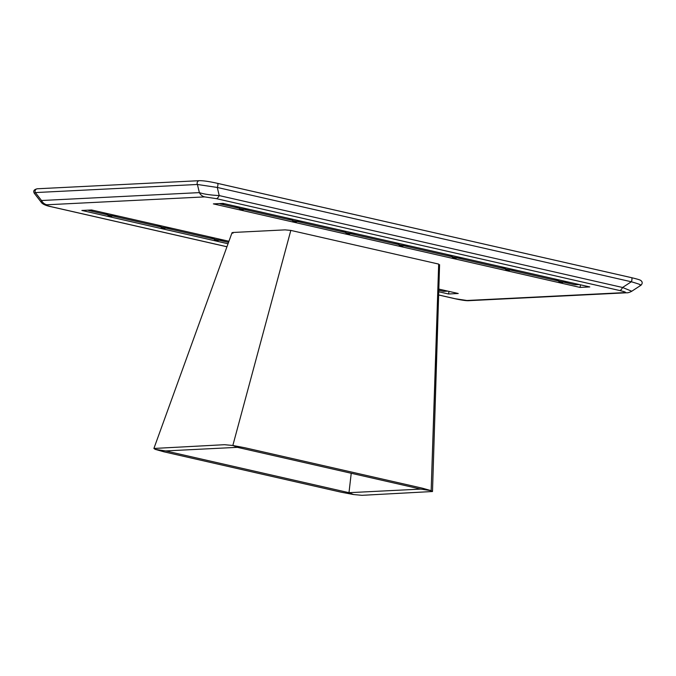 <?xml version="1.0" encoding="UTF-8"?>
<svg xmlns="http://www.w3.org/2000/svg" width="676" height="676" viewBox="0 0 676 676"><rect width="100%" height="100%" fill="white"/><g stroke="black" fill="none" stroke-linecap="round" stroke-linejoin="round"><path stroke-width="1.01" d="M449.025 291.407L448.526 293.992L458.243 293.502L438.825 289.083M228.936 241.264L91.581 209.974L81.864 210.456L228.032 243.757M448.526 293.992L438.741 291.762M589.768 286.928L223.105 203.4L213.379 203.882L580.042 287.418L589.768 286.928M624.793 292.598A8.408 7.85 87.1 0 0 626.796 292.776L468.941 300.668A8.408 7.85 -92.9 0 1 466.939 300.49L624.793 292.598C626.601 292.438 624.903 291.745 619.689 290.528L216.345 198.643L204.684 196.893A8.408 7.85 -92.9 0 1 199.361 192.618L197.417 184.472A2.586 2.417 -92.9 0 1 199.412 180.678L199.412 180.678C203.417 180.636 209.425 181.523 217.452 183.331L217.452 183.331A2.586 0.896 102.8 0 1 217.917 184.852A2.586 0.896 102.8 0 1 217.275 187.446L219.218 195.584L622.562 287.477L631.249 291.01M619.689 290.528A8.408 2.915 -77.2 0 0 622.562 287.477L631.325 281.774L217.275 187.446L197.417 184.472L35.372 192.576L34.366 193.37C32.963 191.012 33.961 189.483 37.374 188.773L37.374 188.773A2.586 2.417 87.1 0 0 35.372 192.576L41.506 200.51A8.408 7.85 87.1 0 0 46.83 204.786C45.022 204.955 46.728 205.639 51.934 206.856L226.959 246.732M640.011 285.306C642.563 285.356 639.665 284.182 631.325 281.774A2.586 0.896 -77.2 0 0 631.967 279.18A2.586 0.896 -77.2 0 0 631.502 277.659L631.502 277.659A2.586 0.896 -77.2 0 0 631.409 277.65L217.528 183.365M217.359 183.323A2.586 0.896 102.8 0 1 217.452 183.331L631.502 277.659C642.006 280.202 640.569 280.329 641.837 281.537C642.487 282.737 642.192 283.971 640.966 285.238L631.671 291.297C629.415 292.454 627.793 292.945 626.796 292.776L626.796 292.776M41.05 202.014L41.506 200.51L199.361 192.618C203.746 194.122 210.363 195.111 219.218 195.584A8.408 2.915 -77.2 0 1 216.345 198.643M51.934 206.856A8.408 2.915 -77.2 0 1 51.646 206.831L51.646 206.831C45.799 205.698 42.258 204.084 41.033 201.989L34.366 193.37M468.941 300.668C466.364 301.031 458.193 299.476 454.999 298.724L454.999 298.724A8.408 2.915 -77.2 0 0 455.278 298.75L466.939 300.49M580.54 284.824L580.042 287.418M232.941 233.296L232.781 232.485L285.086 229.874L290.815 230.406L438.682 264.088L431.161 490.666L420.734 489.103L431.161 490.666L432.496 491.52L361.973 495.322L353.548 494.545L348.985 492.686L353.548 494.545L341.397 492.246L163.981 451.83L155.226 449.363L153.9 448.458L224.415 444.698L232.84 445.484L244.991 447.774L422.407 488.199L431.161 490.666L438.842 264.899M165.654 450.926L348.985 492.686L351.233 473.268L348.985 492.686L420.734 489.103L237.403 447.335L165.654 450.926L155.226 449.363L165.654 450.926M232.84 445.484L237.403 447.335L232.84 445.484L290.815 230.406L232.84 445.484M443.464 291.322A1.293 0.448 -77.2 0 0 443.507 291.339A1.293 0.448 -77.2 0 0 443.549 291.339L447.825 291.128M88.455 210.126A1.293 0.448 -77.2 0 0 88.666 210.506A1.293 0.448 -77.2 0 0 88.717 210.506L92.984 210.295M226.021 240.597L219.269 239.253M214.224 238.104L208.335 236.566M172.802 228.471L166.042 227.128M160.998 225.978L155.108 224.449M119.576 216.345L112.816 215.002M107.771 213.853L101.882 212.323M112.85 214.816L112.655 215.855L107.585 214.9A4.2 4.2 0 0 0 109.149 216.016A4.183 3.743 125.8 0 1 108.709 215.796M109.427 215.754A4.09 3.16 116.9 0 1 109.166 215.737A4.09 3.16 116.9 0 1 108.921 215.695A4.183 3.295 104 0 0 109.301 215.965A4.2 0.608 106.2 0 0 109.343 216.058A4.183 2.594 -82.6 0 0 109.411 216.1A4.2 4.157 -85.2 0 0 109.867 216.227A4.2 3.895 104 0 0 110.306 216.286A4.183 1.715 105.1 0 0 110.568 216.219A4.09 3.236 -82.2 0 0 110.577 216.219L110.568 216.312A4.2 1.605 -83.4 0 0 110.754 216.261A4.183 3.828 -82.1 0 0 111.278 216.176A4.09 2.442 -90.6 0 1 110.906 216.058A4.183 2.518 112.4 0 1 110.518 216.185A4.2 4.081 155.8 0 1 110.044 216.143A4.2 3.811 -105.7 0 1 109.622 215.999A4.183 1.631 -87.9 0 1 109.427 215.754L109.343 216.058A4.2 1.529 109.4 0 1 109.174 216.024A4.183 3.743 125.8 0 1 109.149 216.016M112.63 215.872A4.2 4.2 0 0 1 110.602 216.32A4.2 0.532 -85.8 0 1 110.602 216.32A4.2 0.532 -85.8 0 1 110.568 216.312M108.084 213.734L107.577 214.875M166.076 226.942L165.882 227.981L160.812 227.026A4.2 4.2 0 0 0 162.375 228.142A4.183 3.743 125.8 0 1 161.936 227.922M165.857 227.998A4.2 4.2 0 0 1 163.829 228.446A4.2 0.532 -85.8 0 1 163.829 228.446A4.2 0.532 -85.8 0 1 163.795 228.437A4.2 1.605 -83.4 0 0 163.981 228.387A4.183 3.828 -82.1 0 0 164.505 228.302A4.09 2.442 -90.6 0 1 164.124 228.184A4.183 2.518 112.4 0 1 163.736 228.311A4.2 4.081 155.8 0 1 163.271 228.268A4.2 3.811 -105.7 0 1 162.848 228.125A4.183 1.631 -87.9 0 1 162.654 227.88A4.09 3.16 116.9 0 1 162.392 227.863A4.09 3.16 116.9 0 1 162.147 227.82A4.183 3.295 104 0 0 162.527 228.091A4.2 0.608 106.2 0 0 162.57 228.184A4.2 1.529 109.4 0 1 162.401 228.15A4.183 3.743 125.8 0 1 162.375 228.142M163.795 228.437L163.786 228.344A4.09 3.236 -82.2 0 0 163.803 228.344A4.183 1.715 105.1 0 1 163.533 228.404A4.2 3.895 104 0 1 163.093 228.353A4.2 4.157 -85.2 0 1 162.637 228.226A4.183 2.594 -82.6 0 1 162.553 228.184M161.31 225.86L160.804 227.001M217.072 240.571A4.2 0.532 -85.8 0 1 217.055 240.571A4.2 4.2 0 0 0 219.083 240.124L214.038 239.152A4.2 4.2 0 0 0 215.602 240.267A4.183 3.743 125.8 0 1 215.154 240.048M217.055 240.571A4.2 0.532 -85.8 0 1 217.013 240.563A4.2 1.605 -83.4 0 0 217.207 240.512A4.183 3.828 -82.1 0 0 217.731 240.428A4.09 2.442 -90.6 0 1 217.351 240.31A4.183 2.518 112.4 0 1 216.962 240.436A4.2 4.081 155.8 0 1 216.497 240.394A4.2 3.811 -105.7 0 1 216.075 240.25A4.183 1.631 -87.9 0 1 215.872 240.005A4.09 3.16 116.9 0 1 215.619 239.988A4.09 3.16 116.9 0 1 215.374 239.946A4.183 3.295 104 0 0 215.754 240.217A4.2 0.608 106.2 0 0 215.796 240.31A4.2 1.529 109.4 0 1 215.627 240.276A4.183 3.743 125.8 0 1 215.602 240.267M215.779 240.31A4.183 2.594 -82.6 0 0 215.864 240.352A4.2 4.157 -85.2 0 0 216.32 240.479A4.2 3.895 104 0 0 216.759 240.529A4.183 1.715 105.1 0 0 217.013 240.47A4.09 3.236 -82.2 0 0 217.021 240.47M214.537 237.986L214.022 239.127M295.066 221.762L295.057 221.829A4.2 1.369 -83.7 0 0 295.201 221.863A4.2 4.2 0 0 0 297.381 221.424L292.362 220.477M293.333 221.263A4.09 0.837 106 0 0 293.392 221.314A4.09 0.837 106 0 0 293.401 221.322A4.09 0.837 106 0 0 293.452 221.339A4.183 3.777 -82.1 0 0 293.925 221.576A4.2 3.98 104.2 0 0 294.356 221.72A4.2 2.788 104.3 0 0 294.668 221.762L294.804 221.415A4.09 3.929 145.3 0 1 294.187 221.305A4.183 1.817 105.1 0 0 294.364 221.551A4.2 1.284 108.9 0 1 294.195 221.61A4.2 3.076 115.5 0 1 293.849 221.525A4.183 4.098 -155.9 0 1 293.333 221.263M295.218 221.779L295.209 221.863A4.2 1.369 -83.7 0 0 295.209 221.863A4.2 3.16 -82.3 0 0 295.573 221.863A4.183 4.174 117.6 0 0 296.147 221.812A4.09 0.76 -86.2 0 1 296.088 221.787A4.09 0.76 -86.2 0 1 296.029 221.728A4.183 3.701 124.4 0 1 295.496 221.812A4.2 3.904 -110 0 1 295.049 221.753A4.2 2.712 -91.5 0 1 294.753 221.618M292.826 219.286L292.319 220.427M348.292 233.888L348.284 233.955A4.2 1.369 -83.7 0 0 348.427 233.989A4.2 4.2 0 0 0 350.607 233.55L345.588 232.603M346.56 233.389A4.09 0.837 106 0 0 346.611 233.44A4.09 0.837 106 0 0 346.627 233.448A4.09 0.837 106 0 0 346.678 233.465A4.183 3.777 -82.1 0 0 347.151 233.702A4.2 3.98 104.2 0 0 347.574 233.845A4.2 2.788 104.3 0 0 347.895 233.888L347.996 233.541A4.09 3.929 145.3 0 1 347.405 233.431A4.183 1.817 105.1 0 0 347.591 233.676A4.2 1.284 108.9 0 1 347.422 233.735A4.2 3.076 115.5 0 1 347.075 233.651A4.183 4.098 -155.9 0 1 346.56 233.389M347.979 233.744L347.979 233.744A4.2 2.712 -91.5 0 0 348.275 233.879A4.2 3.904 -110 0 0 348.723 233.938A4.183 3.701 124.4 0 0 349.255 233.854A4.09 0.76 -86.2 0 0 349.315 233.913A4.09 0.76 -86.2 0 0 349.374 233.938A4.183 4.174 117.6 0 1 348.799 233.989A4.2 3.16 -82.3 0 1 348.436 233.989A4.2 1.369 -83.7 0 0 348.436 233.989L348.444 233.904M346.053 231.412L345.546 232.552M401.645 246.115A4.2 1.369 -83.7 0 0 401.662 246.115A4.2 3.16 -82.3 0 0 402.017 246.115A4.183 4.174 117.6 0 0 402.6 246.064A4.09 0.76 -86.2 0 1 402.541 246.039A4.09 0.76 -86.2 0 1 402.482 245.98A4.183 3.701 124.4 0 1 401.95 246.064A4.2 3.904 -110 0 1 401.502 246.005L401.51 246.081A4.2 1.369 -83.7 0 0 401.645 246.115A4.2 4.2 0 0 0 403.825 245.675L398.815 244.729A4.2 4.2 0 0 0 399.854 245.574A4.09 0.837 106 0 0 399.854 245.574A4.09 0.837 106 0 0 399.896 245.591A4.183 3.777 -82.1 0 0 400.361 245.819A4.2 3.98 104.2 0 0 400.8 245.971A4.2 2.788 104.3 0 0 401.113 246.013L401.257 245.667A4.09 3.929 145.3 0 1 400.631 245.557A4.183 1.817 105.1 0 0 400.817 245.802A4.2 1.284 108.9 0 1 400.648 245.861A4.2 3.076 115.5 0 1 400.302 245.777A4.183 4.098 -155.9 0 1 399.786 245.515A4.09 0.837 106 0 0 399.837 245.565M399.279 243.529L398.772 244.678M454.872 258.24A4.2 1.369 -83.7 0 0 454.889 258.24A4.2 3.16 -82.3 0 0 455.244 258.24A4.183 4.174 117.6 0 0 455.818 258.19A4.09 0.76 -86.2 0 1 455.768 258.156A4.09 0.76 -86.2 0 1 455.708 258.105A4.183 3.701 124.4 0 1 455.176 258.19A4.2 3.904 -110 0 1 454.728 258.131L454.737 258.207A4.2 1.369 -83.7 0 0 454.872 258.24A4.2 4.2 0 0 0 457.052 257.801L452.041 256.855M453.013 257.64A4.09 0.837 106 0 0 453.064 257.691A4.09 0.837 106 0 0 453.081 257.7A4.09 0.837 106 0 0 453.123 257.717A4.183 3.777 -82.1 0 0 453.579 257.945A4.2 3.98 104.2 0 0 454.027 258.097A4.2 2.788 104.3 0 0 454.34 258.139L454.483 257.793A4.09 3.929 145.3 0 1 453.858 257.683A4.183 1.817 105.1 0 0 454.035 257.928A4.2 1.284 108.9 0 1 453.866 257.987A4.2 3.076 115.5 0 1 453.528 257.902A4.183 4.098 -155.9 0 1 453.013 257.64M452.506 255.655L451.999 256.804M508.115 270.282L508.107 270.366A4.2 1.369 -83.7 0 0 508.107 270.366A4.2 3.16 -82.3 0 0 508.47 270.366A4.183 4.174 117.6 0 0 509.045 270.315A4.09 0.76 -86.2 0 1 508.986 270.282A4.09 0.76 -86.2 0 1 508.935 270.231A4.183 3.701 124.4 0 1 508.394 270.315A4.2 3.904 -110 0 1 507.955 270.256L507.955 270.332A4.2 1.369 -83.7 0 0 508.098 270.366A4.2 4.2 0 0 0 510.279 269.927L505.259 268.98M506.24 269.766A4.09 0.837 106 0 0 506.29 269.817A4.09 0.837 106 0 0 506.307 269.825A4.09 0.837 106 0 0 506.349 269.842A4.183 3.777 -82.1 0 0 506.823 270.079A4.2 3.98 104.2 0 0 507.253 270.223A4.2 2.788 104.3 0 0 507.566 270.265L507.701 269.918A4.09 3.929 145.3 0 1 507.084 269.808A4.183 1.817 105.1 0 0 507.262 270.054A4.2 1.284 108.9 0 1 507.093 270.113A4.2 3.076 115.5 0 1 506.755 270.028A4.183 4.098 -155.9 0 1 506.24 269.766M505.732 267.78L505.225 268.93M561.19 282.382L561.181 282.458A4.2 1.369 -83.7 0 0 561.325 282.492A4.2 4.2 0 0 0 563.505 282.053L558.486 281.106M559.458 281.892A4.09 0.837 106 0 0 559.517 281.943A4.09 0.837 106 0 0 559.534 281.951A4.09 0.837 106 0 0 559.576 281.968A4.183 3.777 -82.1 0 0 560.049 282.205A4.2 3.98 104.2 0 0 560.48 282.348A4.2 2.788 104.3 0 0 560.793 282.391L560.894 282.044A4.09 3.929 145.3 0 1 560.311 281.934A4.183 1.817 105.1 0 0 560.488 282.179A4.2 1.284 108.9 0 1 560.319 282.238A4.2 3.076 115.5 0 1 559.973 282.154A4.183 4.098 -155.9 0 1 559.458 281.892M560.877 282.247L560.877 282.247A4.2 2.712 -91.5 0 0 561.181 282.382A4.2 3.904 -110 0 0 561.621 282.441A4.183 3.701 124.4 0 0 562.162 282.357A4.09 0.76 -86.2 0 0 562.212 282.407A4.09 0.76 -86.2 0 0 562.271 282.441A4.183 4.174 117.6 0 1 561.697 282.492A4.2 3.16 -82.3 0 1 561.333 282.492A4.2 1.369 -83.7 0 0 561.333 282.492L561.342 282.407M558.959 279.906L558.444 281.047M241.991 209.653L241.983 209.737A4.2 1.369 -83.7 0 0 241.983 209.737A4.2 3.16 -82.3 0 0 242.346 209.737A4.183 4.174 117.6 0 0 242.921 209.687A4.09 0.76 -86.2 0 1 242.861 209.661A4.09 0.76 -86.2 0 1 242.811 209.602A4.183 3.701 124.4 0 1 242.27 209.687A4.2 3.904 -110 0 1 241.831 209.628L241.831 209.704A4.2 1.369 -83.7 0 0 241.974 209.737A4.2 4.2 0 0 0 244.154 209.298L239.135 208.352M240.107 209.137A4.09 0.837 106 0 0 240.166 209.188A4.09 0.837 106 0 0 240.183 209.197A4.09 0.837 106 0 0 240.225 209.214A4.183 3.777 -82.1 0 0 240.681 209.442A4.2 3.98 104.2 0 0 241.129 209.594A4.2 2.788 104.3 0 0 241.442 209.636L241.577 209.29A4.09 3.929 145.3 0 1 240.96 209.18A4.183 1.817 105.1 0 0 241.138 209.425A4.2 1.284 108.9 0 1 240.969 209.484A4.2 3.076 115.5 0 1 240.631 209.399A4.183 4.098 -155.9 0 1 240.107 209.137M239.608 207.16L239.093 208.301M251.092 209.771L244.34 208.428M239.296 207.279L233.406 205.741M304.318 221.897L297.567 220.553M292.522 219.404L286.632 217.866M463.998 258.274L457.238 256.931M452.193 255.781L446.304 254.244M517.216 270.4L510.464 269.056M505.42 267.907L499.53 266.369M570.443 282.526L563.691 281.182M558.646 280.033L552.757 278.495M357.545 234.023L350.793 232.679M345.74 231.53L339.859 229.992M410.771 246.149L404.011 244.805M398.967 243.656L393.077 242.118M224.508 203.721L220.232 203.932A1.293 0.448 102.8 0 1 220.19 203.924A1.293 0.448 102.8 0 1 219.97 203.552M579.34 284.554L575.065 284.765A1.293 0.448 102.8 0 1 575.023 284.765A1.293 0.448 102.8 0 1 574.98 284.748M204.684 196.893L46.83 204.786M438.639 294.956L455.278 298.75M88.717 210.506L107.585 214.807L88.666 210.506M112.52 215.931L160.812 226.933L112.512 215.931M165.747 228.057L214.038 239.059L165.738 228.057M218.973 240.183L228.539 242.363L218.956 240.183M443.507 291.339L438.792 290.266L443.549 291.339M575.065 284.765L563.387 282.112M558.46 280.988L510.169 269.986L558.46 280.988M505.234 268.862L456.942 257.86L505.234 268.862M452.007 256.736L403.716 245.734L452.007 256.736M350.481 233.609L398.781 244.611L350.489 233.609M345.563 232.485L297.263 221.483L345.554 232.485M292.336 220.359L244.044 209.357L292.336 220.359M220.19 203.924L239.11 208.233L220.232 203.932M37.374 188.773L199.412 180.678M51.646 206.831L226.942 246.765M438.639 294.998L454.999 298.724M232.045 232.688L153.9 448.458M439.586 264.671L432.496 491.52M219.303 239.067L219.108 240.098M297.601 220.368L297.398 221.398M292.336 220.452A4.2 4.2 0 0 0 293.401 221.322M350.827 232.493L350.624 233.524M345.563 232.578A4.2 4.2 0 0 0 346.627 233.448M404.054 244.619L403.851 245.65M457.272 256.745L457.077 257.776M452.007 256.829A4.2 4.2 0 0 0 453.081 257.7M510.498 268.871L510.304 269.901M505.234 268.955A4.2 4.2 0 0 0 506.307 269.825M563.725 280.996L563.53 282.027M558.46 281.081A4.2 4.2 0 0 0 559.534 281.951M244.374 208.242L244.18 209.273M239.11 208.326A4.2 4.2 0 0 0 240.183 209.197M575.023 284.765L563.378 282.112"/></g></svg>
